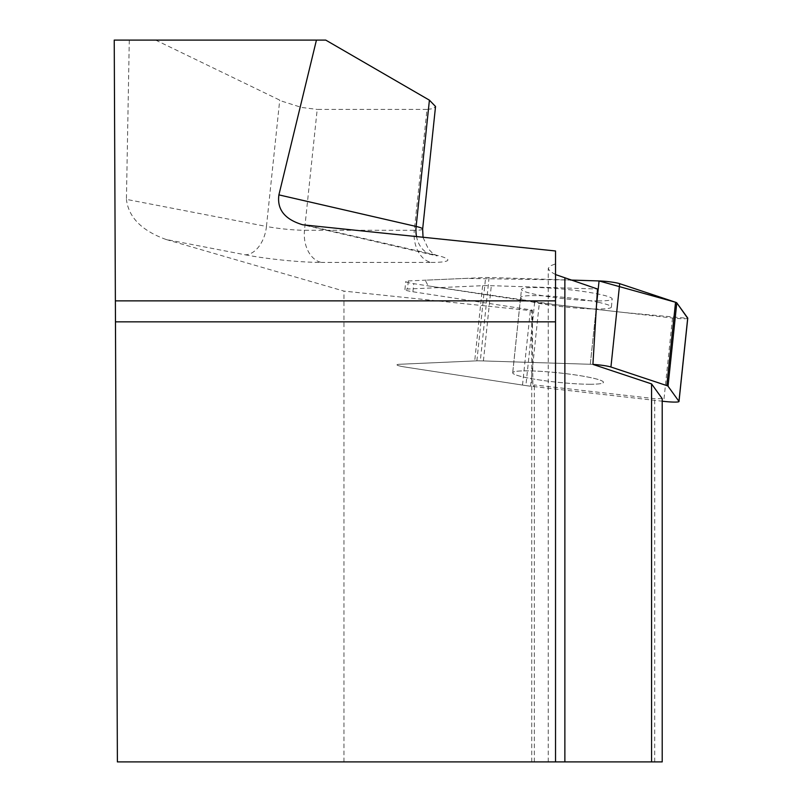 <?xml version="1.0" encoding="UTF-8"?>
<svg xmlns="http://www.w3.org/2000/svg" width="802" height="802" viewBox="0 0 802 802"><rect width="100%" height="100%" fill="white"/><g stroke="black" fill="none" stroke-linecap="round" stroke-linejoin="round"><path stroke-width="0.6" stroke-dasharray="4.01 3.01" d="M534.653 302.254L413.752 283.677A14.045 1.464 6 0 1 405.752 281.502A14.045 1.464 6 0 1 408.328 280.941L485.631 277.502A14.045 1.464 6 0 1 489.08 277.502L570.533 280.048L465.381 278.404L425.22 280.189L428.178 285.893L555.555 304.72L624.748 312.59L687.685 318.294A14.045 1.464 6 0 1 672.507 318.023L539.335 302.875A14.045 1.464 6 0 1 534.653 302.254L525.891 385.592A14.045 1.464 -174 0 0 530.573 386.213L662.211 401.19M598.743 300.92A45.604 4.742 6 0 1 549.139 296.76A45.604 4.742 6 0 1 521.48 289.442A45.604 4.742 6 0 1 567.335 289.502A45.604 4.742 6 0 1 612.197 298.986A45.604 4.742 6 0 1 598.743 300.92M589.981 384.258A45.604 4.742 6 0 1 540.378 380.098A45.604 4.742 6 0 1 512.729 372.78A45.604 4.742 6 0 1 558.583 372.84A45.604 4.742 6 0 1 603.435 382.313A45.604 4.742 6 0 1 589.981 384.258M662.211 398.654L654.703 398.654L534.343 384.96L532.869 386.474A35.378 3.679 6 0 1 522.513 385.07L404.99 367.015A14.045 1.464 6 0 1 397 364.84A14.045 1.464 6 0 1 399.566 364.278L474.714 360.94A35.378 3.679 6 0 1 483.405 360.94L590.302 364.278L596.407 306.143L590.302 364.278A14.045 1.464 6 0 1 592.919 364.399A14.045 1.464 -174 0 0 590.302 364.278L480.328 360.84A14.045 1.464 -174 0 0 476.879 360.84L399.566 364.278A14.045 1.464 -174 0 0 397 364.84A14.045 1.464 -174 0 0 404.99 367.015L525.891 385.592M555.525 274.565L550.062 271.347L548.227 268.459L550.062 265.953L555.525 263.888L555.525 250.976M325.742 40.1L129.282 40.1L126.425 199.377L266.454 226.455A28.301 18.015 100.9 0 1 245.262 254.815L166.104 239.497L343.968 291.106L531.736 310.735L532.327 310.113A35.378 3.679 6 0 1 530.423 309.833L412.9 291.768A14.045 1.464 6 0 1 404.91 289.602A14.045 1.464 6 0 1 407.476 289.031L482.624 285.692A35.378 3.679 6 0 1 491.315 285.692L597.48 289.011M555.525 761.9L548.227 761.9L555.525 761.9L555.525 263.888M129.282 40.1L114.235 40.1L117.393 761.9L662.211 761.9M590.001 384.258A45.644 4.742 -174 0 0 603.475 382.323A45.644 4.742 -174 0 0 590.352 377.552A45.644 4.742 -174 0 0 541.059 371.356A45.644 4.742 -174 0 0 512.689 372.78A45.644 4.742 -174 0 0 540.368 380.098A45.644 4.742 -174 0 0 590.001 384.258M654.703 761.9L654.703 398.654M534.343 761.9L534.343 384.96M531.736 761.9L531.736 310.735M532.327 310.113L532.869 386.474M555.525 321.843L115.468 321.843M427.005 109.413L317.201 109.413L304.499 230.264L414.303 230.264L427.005 109.413L433.18 108.651L435.536 106.496M155.648 40.1L282.033 101.232L301.542 107.438L317.201 109.413M166.104 239.497C141.774 230.715 128.551 217.332 126.425 199.377M343.968 761.9L343.968 291.106M598.262 302.304A45.644 4.742 6 0 1 611.385 307.076A45.644 4.742 6 0 1 565.5 307.026A45.644 4.742 6 0 1 520.598 297.532A45.644 4.742 6 0 1 548.959 296.118A45.644 4.742 6 0 1 598.262 302.304M675.555 302.254L676.788 302.875M530.573 386.213L539.335 302.875M672.507 318.023L663.745 401.361M412.9 291.768L413.752 283.677M408.328 280.941L407.476 289.031M476.879 360.84L485.631 277.502M489.08 277.502L480.328 360.84M245.262 254.815A56.611 5.885 -174 0 0 321.351 262.424A28.301 20.01 -90 0 1 304.499 230.264A28.301 2.947 6 0 1 266.454 226.455L279.728 100.17M422.654 229.061A28.301 2.947 6 0 1 414.303 230.264A28.301 20.01 90 0 0 431.155 262.424L321.351 262.424M431.155 262.424A56.611 5.885 -174 0 0 434.834 254.815A28.301 21.433 103 0 1 431.426 254.394A28.301 21.433 103 0 1 416.579 236.78M308.459 225.723L434.834 254.815M483.405 360.94L491.315 285.692M522.513 385.07L530.423 309.833M482.624 285.692L474.714 360.94M404.91 289.602L405.752 281.502M611.385 307.076L612.197 298.986M512.729 372.78L521.48 289.442M423.055 237.442L428.308 248.871L432.188 252.861L437.07 255.928L302.795 224.791M520.598 297.532L512.689 372.78M548.227 761.9L548.227 268.459"/><path stroke-width="1.2" d="M666.803 385.592L675.555 302.254L599.004 280.941L570.533 280.048L599.064 280.941A14.045 1.464 6 0 1 619.695 283.677L675.555 302.254A14.045 1.464 6 0 1 676.788 302.875L687.715 318.023A14.045 1.464 6 0 1 687.765 318.163A14.045 1.464 6 0 1 687.685 318.294L676.788 302.875L668.026 386.213A14.045 1.464 -174 0 0 666.803 385.592L610.934 367.015A14.045 1.464 -174 0 0 592.919 364.399L651.575 383.907L662.211 398.654L662.211 761.9L555.525 761.9L555.525 250.976L302.795 224.791C284.82 219.477 276.86 209.502 278.906 194.876L316.439 40.1L114.235 40.1L115.378 300.86L555.525 300.86M662.211 401.19L663.745 401.361A14.045 1.464 -174 0 0 679.003 401.501A14.045 1.464 -174 0 0 678.953 401.361L668.026 386.213M592.919 364.399L597.48 289.011L555.525 274.565M115.378 300.86L117.393 761.9L555.525 761.9M651.575 761.9L651.575 383.907M429.411 100.17L416.138 226.455A28.301 2.947 6 0 1 422.654 229.061L435.536 106.496L429.411 100.17L325.742 40.1L316.439 40.1M115.468 321.843L555.525 321.843M619.695 283.677L610.934 367.015M678.953 401.361L687.715 318.023M596.407 306.143L599.064 280.941M564.869 761.9L564.869 278.164M416.579 236.78A28.301 21.433 103 0 1 416.138 226.455L278.906 194.876M679.003 401.501L687.765 318.163M423.055 237.442L422.654 229.061"/></g></svg>
